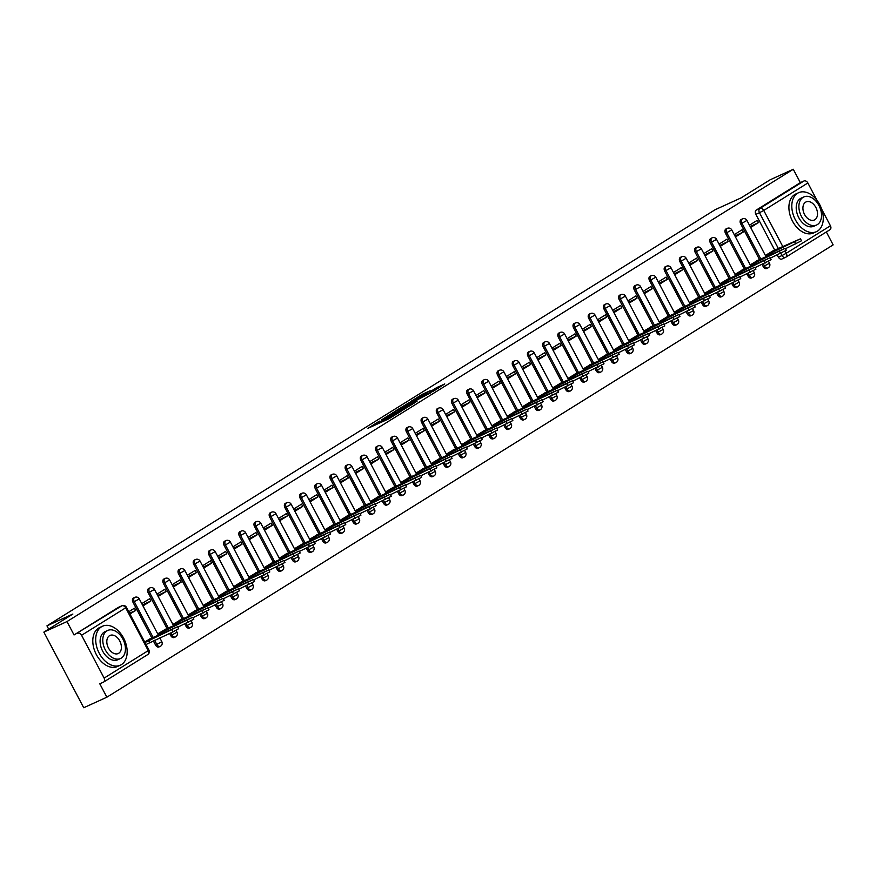 <?xml version="1.0" encoding="UTF-8"?>
<svg xmlns="http://www.w3.org/2000/svg" width="877" height="877" viewBox="0 0 877 877"><rect width="100%" height="100%" fill="white"/><g stroke="black" fill="none" stroke-linecap="round" stroke-linejoin="round"><path stroke-width="1.32" d="M379.412 421.124L367.967 428.305L388.511 418.954L401.008 411.324L378.82 422.243L377.11 422.846L379.412 421.124M762.091 264.448L763.242 266.619A3.431 2.28 65.5 0 0 766.608 268.526A3.431 2.28 65.5 0 0 766.783 268.439M746.897 273.909L748.048 276.08A3.431 2.28 65.5 0 0 751.414 277.987A3.431 2.28 65.5 0 0 751.589 277.899M731.714 283.37L732.854 285.54A3.431 2.28 65.5 0 0 736.231 287.448A3.431 2.28 65.5 0 0 736.406 287.36M716.52 292.83L717.671 295.001A3.431 2.28 65.5 0 0 721.037 296.908A3.431 2.28 65.5 0 0 721.212 296.821M701.326 302.291L702.477 304.472A3.431 2.28 65.5 0 0 705.842 306.369A3.431 2.28 65.5 0 0 706.018 306.281M686.132 311.752L687.283 313.933A3.431 2.28 65.5 0 0 690.648 315.83A3.431 2.28 65.5 0 0 690.824 315.742M670.938 321.212L672.089 323.394A3.431 2.28 65.5 0 0 675.454 325.29A3.431 2.28 65.5 0 0 675.63 325.203M655.755 330.673L656.895 332.854A3.431 2.28 65.5 0 0 660.271 334.762A3.431 2.28 65.5 0 0 660.447 334.663M640.561 340.133L641.712 342.315A3.431 2.28 65.5 0 0 645.077 344.222A3.431 2.28 65.5 0 0 645.253 344.124M625.367 349.594L626.518 351.776A3.431 2.28 65.5 0 0 629.883 353.683A3.431 2.28 65.5 0 0 630.059 353.584M610.173 359.055L611.324 361.236A3.431 2.28 65.5 0 0 614.689 363.144A3.431 2.28 65.5 0 0 614.865 363.045M594.979 368.515L596.13 370.697A3.431 2.28 65.5 0 0 599.495 372.604A3.431 2.28 65.5 0 0 599.671 372.506M579.796 377.976L580.936 380.158A3.431 2.28 65.5 0 0 584.312 382.065A3.431 2.28 65.5 0 0 584.488 381.966M564.602 387.437L565.753 389.618A3.431 2.28 65.5 0 0 569.118 391.526A3.431 2.28 65.5 0 0 569.294 391.427M549.408 396.897L550.559 399.079A3.431 2.28 65.5 0 0 553.924 400.986A3.431 2.28 65.5 0 0 554.1 400.888M534.214 406.358L535.365 408.539A3.431 2.28 65.5 0 0 538.73 410.447A3.431 2.28 65.5 0 0 538.906 410.348M519.02 415.819L520.171 418A3.431 2.28 65.5 0 0 523.536 419.908A3.431 2.28 65.5 0 0 523.712 419.809M503.826 425.279L504.977 427.461A3.431 2.28 65.5 0 0 508.353 429.368A3.431 2.28 65.5 0 0 508.517 429.281M488.642 434.74L489.783 436.921A3.431 2.28 65.5 0 0 493.159 438.829A3.431 2.28 65.5 0 0 493.334 438.741M473.448 444.211L474.6 446.382A3.431 2.28 65.5 0 0 477.965 448.29A3.431 2.28 65.5 0 0 478.14 448.202M458.254 453.672L459.405 455.843A3.431 2.28 65.5 0 0 462.771 457.75A3.431 2.28 65.5 0 0 462.946 457.662M443.06 463.133L444.211 465.303A3.431 2.28 65.5 0 0 447.577 467.211A3.431 2.28 65.5 0 0 447.752 467.123M427.866 472.593L429.017 474.764A3.431 2.28 65.5 0 0 432.383 476.671A3.431 2.28 65.5 0 0 432.558 476.584M412.683 482.054L413.823 484.236A3.431 2.28 65.5 0 0 417.2 486.132A3.431 2.28 65.5 0 0 417.375 486.044M397.489 491.515L398.64 493.696A3.431 2.28 65.5 0 0 402.006 495.593A3.431 2.28 65.5 0 0 402.181 495.505M382.295 500.975L383.446 503.157A3.431 2.28 65.5 0 0 386.812 505.053A3.431 2.28 65.5 0 0 386.987 504.966M367.101 510.436L368.252 512.617A3.431 2.28 65.5 0 0 371.618 514.525A3.431 2.28 65.5 0 0 371.793 514.426M351.907 519.897L353.058 522.078A3.431 2.28 65.5 0 0 356.424 523.986A3.431 2.28 65.5 0 0 356.599 523.887M336.724 529.357L337.864 531.539A3.431 2.28 65.5 0 0 341.241 533.446A3.431 2.28 65.5 0 0 341.416 533.348M321.53 538.818L322.681 540.999A3.431 2.28 65.5 0 0 326.047 542.907A3.431 2.28 65.5 0 0 326.222 542.808M306.336 548.278L307.487 550.46A3.431 2.28 65.5 0 0 310.853 552.367A3.431 2.28 65.5 0 0 311.028 552.269M291.142 557.739L292.293 559.921A3.431 2.28 65.5 0 0 295.659 561.828A3.431 2.28 65.5 0 0 295.834 561.729M275.948 567.2L277.099 569.381A3.431 2.28 65.5 0 0 280.465 571.289A3.431 2.28 65.5 0 0 280.64 571.19M260.765 576.66L261.905 578.842A3.431 2.28 65.5 0 0 265.282 580.749A3.431 2.28 65.5 0 0 265.457 580.651M245.571 586.121L246.722 588.303A3.431 2.28 65.5 0 0 250.088 590.21A3.431 2.28 65.5 0 0 250.263 590.111M230.377 595.582L231.528 597.763A3.431 2.28 65.5 0 0 234.893 599.671A3.431 2.28 65.5 0 0 235.069 599.572M215.183 605.042L216.334 607.224A3.431 2.28 65.5 0 0 219.699 609.131A3.431 2.28 65.5 0 0 219.875 609.044M199.989 614.503L201.14 616.684A3.431 2.28 65.5 0 0 204.505 618.592A3.431 2.28 65.5 0 0 204.681 618.504M184.795 623.975L185.946 626.145A3.431 2.28 65.5 0 0 189.322 628.053A3.431 2.28 65.5 0 0 189.487 627.965M169.612 633.435L170.763 635.606A3.431 2.28 65.5 0 0 174.128 637.513A3.431 2.28 65.5 0 0 174.304 637.426M153.332 640.846L155.569 645.066A3.431 2.28 65.5 0 0 158.934 646.974A3.431 2.28 65.5 0 0 159.11 646.886M430.168 390.725L422.122 394.387L410.502 401.677L433.666 391.021L444.76 383.918L435.705 388.204L430.53 391.471L435.935 389.213L429.401 392.896L414.459 399.561L430.168 390.725M104.133 678.096L148.246 650.624L125.685 607.816L81.572 635.288L104.133 678.096A3.431 2.543 -121.9 0 1 103.618 682.065A3.431 2.543 -121.9 0 1 103.409 682.174L99.803 683.819L106.862 697.204L83.721 707.739L43.85 632.12L72.868 614.043L46.941 625.849L715.193 209.68L741.12 197.873L770.138 179.796L793.279 169.261L66.981 621.574L74.041 634.959L121.76 605.854A3.431 2.28 -114.5 0 1 121.936 605.755L118.329 607.399A3.431 2.28 -114.5 0 1 118.516 607.322M43.85 632.12L66.981 621.574M394.497 411.784L381.298 420.006L401.841 410.644L415.566 402.247L394.497 411.784L394.968 412.694M395.976 410.666L409.362 402.532L430.432 392.984L412.727 402.28L409.186 404.538L417.046 401.238L396.053 410.798M785.222 257.498L781.977 258.978A3.431 2.28 -114.5 0 1 781.802 259.066A3.431 2.28 -114.5 0 1 778.436 257.158L777.285 254.977M774.698 250.077L755.864 214.361L759.471 212.716A3.431 2.28 -114.5 0 1 759.822 208.474L803.935 181.002A3.431 2.543 58.1 0 1 807.86 182.975L817.057 200.405M106.862 697.204L833.15 244.88L826.342 231.966M821.694 209.208L830.431 225.773A3.431 2.543 58.1 0 1 829.916 229.741A3.431 2.543 58.1 0 1 829.697 229.862M793.279 169.261L800.339 182.646L803.935 181.002M81.572 635.288A3.431 2.543 -121.9 0 0 77.647 633.326M150.471 638.609L144.694 641.997M129.939 614.01L135.639 610.469L129.533 613.242M135.639 610.469L134.444 608.199L128.744 611.74M165.665 629.149L157.717 633.885M142.962 605.908L150.833 601.008L142.458 604.955M150.833 601.008L149.638 598.739L141.767 603.639M180.859 619.688L172.912 624.424M158.156 596.448L166.027 591.547L157.652 595.494M166.027 591.547L164.821 589.278L156.961 594.178M196.053 610.228L188.095 614.963M173.35 586.987L181.21 582.087L172.846 586.033M181.21 582.087L180.015 579.818L172.155 584.718M211.247 600.756L203.289 605.503M188.544 577.526L196.404 572.626L188.04 576.573M196.404 572.626L195.209 570.357L187.338 575.257M226.43 591.295L218.483 596.042M203.727 568.066L211.598 563.166L203.234 567.112M211.598 563.166L210.403 560.896L202.532 565.797M241.624 581.835L233.677 586.581M218.921 558.594L226.792 553.694L218.417 557.651M226.792 553.694L225.597 551.436L217.726 556.325M256.818 572.374L248.871 577.121M234.115 549.134L241.986 544.233L233.611 548.191M241.986 544.233L240.791 541.964L232.92 546.864M272.013 562.913L264.065 567.66M249.309 539.673L257.169 534.773L248.805 538.73M257.169 534.773L255.974 532.503L248.114 537.404M287.207 553.453L279.248 558.2M264.503 530.212L272.363 525.312L263.999 529.259M272.363 525.312L271.168 523.043L263.297 527.943M302.39 543.992L294.442 548.739M279.686 520.752L287.557 515.851L279.193 519.798M287.557 515.851L286.362 513.582L278.491 518.482M317.584 534.532L309.636 539.278M294.88 511.291L302.751 506.391L294.376 510.337M302.751 506.391L301.556 504.122L293.685 509.022M332.778 525.071L324.83 529.818M310.074 501.83L317.945 496.93L309.57 500.877M317.945 496.93L316.75 494.661L308.879 499.561M347.972 515.61L340.024 520.357M325.268 492.37L333.139 487.469L324.764 491.416M333.139 487.469L331.934 485.2L324.073 490.1M363.166 506.15L355.207 510.896M340.462 482.909L348.322 478.009L339.958 481.955M348.322 478.009L347.128 475.74L339.256 480.64M378.349 496.689L370.401 501.425M355.645 473.448L363.517 468.548L355.152 472.495M363.517 468.548L362.322 466.279L354.451 471.179M393.543 487.228L385.595 491.964M370.839 463.988L378.711 459.088L370.335 463.034M378.711 459.088L377.516 456.818L369.645 461.719M408.737 477.768L400.789 482.503M386.033 454.527L393.905 449.627L385.529 453.573M393.905 449.627L392.71 447.358L384.839 452.258M423.931 468.307L415.983 473.043M401.227 445.067L409.099 440.166L400.723 444.113M409.099 440.166L407.893 437.897L400.033 442.797M439.125 458.846L431.166 463.582M416.422 435.606L424.282 430.706L415.917 434.652M424.282 430.706L423.087 428.436L415.227 433.337M454.319 449.386L446.36 454.122M431.605 426.145L439.476 421.245L431.111 425.192M439.476 421.245L438.281 418.976L430.41 423.876M469.502 439.925L461.554 444.661M446.799 416.685L454.67 411.784L446.294 415.731M454.67 411.784L453.475 409.515L445.604 414.415M484.696 430.464L476.748 435.2M461.993 407.224L469.864 402.324L461.488 406.27M469.864 402.324L468.669 400.055L460.798 404.955M499.89 420.993L491.942 425.74M477.187 397.763L485.058 392.863L476.682 396.81M485.058 392.863L483.852 390.594L475.992 395.494M515.084 411.532L507.125 416.279M492.381 388.303L500.241 383.402L491.876 387.349M500.241 383.402L499.046 381.133L491.186 386.033M530.278 402.072L522.319 406.818M507.564 378.831L515.435 373.931L507.07 377.888M515.435 373.931L514.24 371.673L506.369 376.562M545.461 392.611L537.513 397.358M522.758 369.37L530.629 364.47L522.264 368.428M530.629 364.47L529.434 362.201L521.563 367.101M560.655 383.15L552.707 387.897M537.952 359.91L545.823 355.01L537.448 358.967M545.823 355.01L544.628 352.74L536.757 357.641M575.849 373.69L567.901 378.436M553.146 350.449L561.017 345.549L552.642 349.495M561.017 345.549L559.822 343.28L551.951 348.18M591.043 364.229L583.095 368.976M568.34 340.989L576.2 336.088L567.836 340.035M576.2 336.088L575.005 333.819L567.145 338.719M606.237 354.768L598.278 359.515M583.534 331.528L591.394 326.628L583.03 330.574M591.394 326.628L590.199 324.358L582.328 329.259M621.42 345.308L613.472 350.055M598.717 322.067L606.588 317.167L598.224 321.114M606.588 317.167L605.393 314.898L597.522 319.798M636.614 335.847L628.666 340.594M613.911 312.607L621.782 307.706L613.407 311.653M621.782 307.706L620.587 305.437L612.716 310.337M651.808 326.387L643.861 331.133M629.105 303.146L636.976 298.246L628.601 302.192M636.976 298.246L635.781 295.977L627.91 300.877M667.002 316.926L659.055 321.662M644.299 293.685L652.159 288.785L643.795 292.732M652.159 288.785L650.964 286.516L643.104 291.416M682.196 307.465L674.238 312.201M659.493 284.225L667.353 279.325L658.989 283.271M667.353 279.325L666.158 277.055L658.287 281.955M697.379 298.005L689.432 302.74M674.676 274.764L682.547 269.864L674.183 273.81M682.547 269.864L681.352 267.595L673.481 272.495M712.573 288.544L704.626 293.28M689.87 265.303L697.741 260.403L689.366 264.35M697.741 260.403L696.546 258.134L688.675 263.034M727.767 279.083L719.82 283.819M705.064 255.843L712.935 250.943L704.56 254.889M712.935 250.943L711.74 248.673L703.869 253.574M742.962 269.623L735.014 274.358M720.258 246.382L728.129 241.482L719.754 245.428M728.129 241.482L726.923 239.213L719.063 244.113M758.156 260.162L750.197 264.898M735.452 236.922L743.312 232.021L734.948 235.968M743.312 232.021L742.117 229.752L734.257 234.652M759.504 259.537L740.67 223.821L741.953 223.24A3.431 2.28 -114.5 0 1 742.479 218.899L741.197 219.491A3.431 2.28 65.5 0 0 740.67 223.821M744.321 268.998L725.487 233.282L726.759 232.701A3.431 2.28 -114.5 0 1 727.285 228.36L726.013 228.952A3.431 2.28 65.5 0 0 725.487 233.282M729.127 278.458L710.293 242.743L711.565 242.162A3.431 2.28 -114.5 0 1 712.102 237.831L710.819 238.412A3.431 2.28 65.5 0 0 710.293 242.743M713.933 287.919L695.099 252.203L696.382 251.622A3.431 2.28 -114.5 0 1 696.908 247.292L695.625 247.873A3.431 2.28 65.5 0 0 695.099 252.203M698.739 297.38L679.905 261.664L681.188 261.083A3.431 2.28 -114.5 0 1 681.714 256.753L680.431 257.334A3.431 2.28 65.5 0 0 679.905 261.664M683.545 306.851L664.711 271.125L665.994 270.544A3.431 2.28 -114.5 0 1 666.52 266.213L665.237 266.794A3.431 2.28 65.5 0 0 664.711 271.125M668.362 316.312L649.528 280.585L650.8 280.004A3.431 2.28 -114.5 0 1 651.326 275.674L650.054 276.255A3.431 2.28 65.5 0 0 649.528 280.585M653.168 325.773L634.334 290.046L635.606 289.465A3.431 2.28 -114.5 0 1 636.132 285.135L634.86 285.716A3.431 2.28 65.5 0 0 634.334 290.046M637.974 335.233L619.14 299.506L620.423 298.925A3.431 2.28 -114.5 0 1 620.949 294.595L619.666 295.176A3.431 2.28 65.5 0 0 619.14 299.506M622.78 344.694L603.946 308.967L605.229 308.386A3.431 2.28 -114.5 0 1 605.755 304.056L604.472 304.637A3.431 2.28 65.5 0 0 603.946 308.967M607.586 354.155L588.752 318.428L590.035 317.847A3.431 2.28 -114.5 0 1 590.561 313.517L589.278 314.098A3.431 2.28 65.5 0 0 588.752 318.428M592.403 363.615L573.558 327.888L574.841 327.307A3.431 2.28 -114.5 0 1 575.367 322.977L574.095 323.558A3.431 2.28 65.5 0 0 573.558 327.888M577.209 373.076L558.375 337.349L559.647 336.768A3.431 2.28 -114.5 0 1 560.173 332.438L558.901 333.019A3.431 2.28 65.5 0 0 558.375 337.349M562.014 382.536L543.181 346.81L544.464 346.229A3.431 2.28 -114.5 0 1 544.99 341.898L543.707 342.479A3.431 2.28 65.5 0 0 543.181 346.81M546.82 391.997L527.987 356.27L529.269 355.689A3.431 2.28 -114.5 0 1 529.796 351.359L528.513 351.94A3.431 2.28 65.5 0 0 527.987 356.27M531.626 401.458L512.793 365.731L514.075 365.15A3.431 2.28 -114.5 0 1 514.602 360.82L513.319 361.401A3.431 2.28 65.5 0 0 512.793 365.731M516.432 410.918L497.599 375.203L498.881 374.611A3.431 2.28 -114.5 0 1 499.408 370.28L498.136 370.861A3.431 2.28 65.5 0 0 497.599 375.203M501.249 420.379L482.416 384.663L483.687 384.071A3.431 2.28 -114.5 0 1 484.214 379.741L482.942 380.322A3.431 2.28 65.5 0 0 482.416 384.663M486.055 429.84L467.222 394.124L468.493 393.543A3.431 2.28 -114.5 0 1 469.031 389.202L467.748 389.794A3.431 2.28 65.5 0 0 467.222 394.124M470.861 439.3L452.028 403.584L453.31 403.003A3.431 2.28 -114.5 0 1 453.837 398.662L452.554 399.254A3.431 2.28 65.5 0 0 452.028 403.584M455.667 448.761L436.834 413.045L438.116 412.464A3.431 2.28 -114.5 0 1 438.643 408.123L437.36 408.715A3.431 2.28 65.5 0 0 436.834 413.045M440.473 458.222L421.64 422.506L422.922 421.925A3.431 2.28 -114.5 0 1 423.448 417.595L422.166 418.176A3.431 2.28 65.5 0 0 421.64 422.506M425.29 467.682L406.457 431.966L407.728 431.385A3.431 2.28 -114.5 0 1 408.254 427.055L406.983 427.636A3.431 2.28 65.5 0 0 406.457 431.966M410.096 477.143L391.263 441.427L392.534 440.846A3.431 2.28 -114.5 0 1 393.071 436.516L391.789 437.097A3.431 2.28 65.5 0 0 391.263 441.427M394.902 486.614L376.069 450.888L377.351 450.307A3.431 2.28 -114.5 0 1 377.877 445.976L376.595 446.557A3.431 2.28 65.5 0 0 376.069 450.888M379.708 496.075L360.875 460.348L362.157 459.767A3.431 2.28 -114.5 0 1 362.683 455.437L361.401 456.018A3.431 2.28 65.5 0 0 360.875 460.348M364.514 505.536L345.681 469.809L346.963 469.228A3.431 2.28 -114.5 0 1 347.489 464.898L346.207 465.479A3.431 2.28 65.5 0 0 345.681 469.809M349.331 514.996L330.497 479.27L331.769 478.689A3.431 2.28 -114.5 0 1 332.295 474.358L331.024 474.939A3.431 2.28 65.5 0 0 330.497 479.27M334.137 524.457L315.303 488.73L316.575 488.149A3.431 2.28 -114.5 0 1 317.101 483.819L315.83 484.4A3.431 2.28 65.5 0 0 315.303 488.73M318.943 533.918L300.109 498.191L301.392 497.61A3.431 2.28 -114.5 0 1 301.918 493.28L300.636 493.861A3.431 2.28 65.5 0 0 300.109 498.191M303.749 543.378L284.915 507.651L286.198 507.07A3.431 2.28 -114.5 0 1 286.724 502.74L285.442 503.321A3.431 2.28 65.5 0 0 284.915 507.651M288.555 552.839L269.721 517.112L271.004 516.531A3.431 2.28 -114.5 0 1 271.53 512.201L270.248 512.782A3.431 2.28 65.5 0 0 269.721 517.112M273.372 562.3L254.527 526.573L255.81 525.992A3.431 2.28 -114.5 0 1 256.336 521.662L255.064 522.243A3.431 2.28 65.5 0 0 254.527 526.573M258.178 571.76L239.344 536.033L240.616 535.452A3.431 2.28 -114.5 0 1 241.142 531.122L239.87 531.703A3.431 2.28 65.5 0 0 239.344 536.033M242.984 581.221L224.15 545.494L225.433 544.913A3.431 2.28 -114.5 0 1 225.959 540.583L224.676 541.164A3.431 2.28 65.5 0 0 224.15 545.494M227.79 590.681L208.956 554.966L210.239 554.374A3.431 2.28 -114.5 0 1 210.765 550.043L209.482 550.624A3.431 2.28 65.5 0 0 208.956 554.966M212.596 600.142L193.762 564.426L195.045 563.834A3.431 2.28 -114.5 0 1 195.571 559.504L194.288 560.085A3.431 2.28 65.5 0 0 193.762 564.426M197.402 609.603L178.568 573.887L179.851 573.306A3.431 2.28 -114.5 0 1 180.377 568.965L179.105 569.557A3.431 2.28 65.5 0 0 178.568 573.887M182.219 619.063L163.385 583.348L164.657 582.766A3.431 2.28 -114.5 0 1 165.183 578.425L163.911 579.017A3.431 2.28 65.5 0 0 163.385 583.348M167.025 628.524L148.191 592.808L149.463 592.227A3.431 2.28 -114.5 0 1 150 587.886L148.717 588.478A3.431 2.28 65.5 0 0 148.191 592.808M151.831 637.985L132.997 602.269L134.28 601.688A3.431 2.28 -114.5 0 1 134.806 597.358L133.523 597.939A3.431 2.28 65.5 0 0 132.997 602.269M46.941 625.849L48.663 629.116M750.635 227.461L758.506 222.561L757.311 220.291L749.44 225.192M773.35 250.701L765.391 255.437M758.506 222.561L750.142 226.507M800.339 182.646L756.215 210.118A3.431 2.28 65.5 0 0 755.864 214.361M74.041 634.959L118.154 607.487A3.431 2.28 -114.5 0 1 118.329 607.399M383.764 418.548L405.887 407.893L383.764 418.548M406.183 405.108L399.649 408.792L407.937 405.01L411.477 402.74L406.183 405.108M144.979 642.545L177.593 626.726L149.222 639.18M177.593 626.726L178.634 628.699L172.901 631.933L146.02 644.507M149.649 642.523L148.619 640.55M157.86 634.148L192.787 617.265L164.416 629.719M192.787 617.265L193.817 619.239L177.812 627.154M164.569 632.536L163.813 631.089M173.043 624.687L207.981 607.805L179.61 620.258M207.981 607.805L209.011 609.778L193.006 617.693M179.763 623.076L178.996 621.629M121.399 664.613A21.421 14.273 65.5 0 0 124.03 638.949A21.421 14.273 65.5 0 0 102.554 626.211A21.421 14.273 65.5 0 0 101.469 626.792A21.421 14.273 65.5 0 0 98.838 652.455A21.421 14.273 65.5 0 0 120.313 665.194A21.421 14.273 65.5 0 0 121.399 664.613M102.554 626.211L99.649 627.537A21.421 14.273 65.5 0 0 98.564 628.118A21.421 14.273 65.5 0 0 95.933 653.782A21.421 14.273 65.5 0 0 117.408 666.52L120.313 665.194M120.5 658.517L117.825 659.734A15.424 10.272 -114.5 0 1 102.368 650.57A15.424 10.272 -114.5 0 1 104.253 632.087A15.424 10.272 -114.5 0 1 105.043 631.67L107.718 630.453A15.424 10.272 65.5 0 0 106.928 630.87A15.424 10.272 65.5 0 0 105.043 649.353A15.424 10.272 65.5 0 0 120.5 658.517A15.424 10.272 65.5 0 0 121.289 658.101A15.424 10.272 65.5 0 0 123.175 639.618A15.424 10.272 65.5 0 0 107.718 630.453M109.482 635.715A9.943 6.621 65.5 0 0 108.266 647.621A9.943 6.621 65.5 0 0 118.231 653.529A9.943 6.621 65.5 0 0 118.735 653.255A9.943 6.621 65.5 0 0 119.952 641.35A9.943 6.621 65.5 0 0 109.987 635.441A9.943 6.621 65.5 0 0 109.482 635.715M817.507 231.09A21.421 14.273 65.5 0 0 820.127 205.426A21.421 14.273 65.5 0 0 798.662 192.688A21.421 14.273 65.5 0 0 797.566 193.28A21.421 14.273 65.5 0 0 794.946 218.943A21.421 14.273 65.5 0 0 816.41 231.671A21.421 14.273 65.5 0 0 817.507 231.09M798.662 192.688L795.757 194.014A21.421 14.273 65.5 0 0 794.661 194.606A21.421 14.273 65.5 0 0 792.041 220.259A21.421 14.273 65.5 0 0 813.505 232.997L816.41 231.671M816.597 225.005L813.933 226.222A15.424 10.272 -114.5 0 1 798.465 217.047A15.424 10.272 -114.5 0 1 800.361 198.575A15.424 10.272 -114.5 0 1 801.139 198.147L803.814 196.93A15.424 10.272 65.5 0 0 803.036 197.358A15.424 10.272 65.5 0 0 801.139 215.83A15.424 10.272 65.5 0 0 816.597 225.005A15.424 10.272 65.5 0 0 817.386 224.578A15.424 10.272 65.5 0 0 819.271 206.106A15.424 10.272 65.5 0 0 803.814 196.93M805.579 202.192A9.943 6.621 65.5 0 0 804.362 214.098A9.943 6.621 65.5 0 0 814.327 220.006A9.943 6.621 65.5 0 0 814.832 219.743A9.943 6.621 65.5 0 0 816.048 207.827A9.943 6.621 65.5 0 0 806.095 201.918A9.943 6.621 65.5 0 0 805.579 202.192M188.237 615.226L223.175 598.344L194.804 610.798M223.175 598.344L224.205 600.317L208.2 608.232M194.957 613.615L194.19 612.168M203.431 605.766L238.358 588.884L209.987 601.337M238.358 588.884L239.399 590.857L223.394 598.772M210.151 604.154L209.384 602.707M218.625 596.305L253.552 579.423L225.181 591.865M253.552 579.423L254.593 581.385L238.588 589.311M225.334 594.694L224.578 593.247M233.819 586.845L268.746 569.962L240.375 582.405M268.746 569.962L269.787 571.925L253.771 579.84M240.528 585.233L239.772 583.786M249.002 577.384L283.94 560.502L255.569 572.944M283.94 560.502L284.97 562.464L268.965 570.379M255.722 575.772L254.955 574.325M264.196 567.923L299.134 551.041L270.763 563.483M299.134 551.041L300.164 553.003L284.159 560.918M270.916 566.312L270.149 564.865M279.39 558.463L314.317 541.58L285.946 554.023M314.317 541.58L315.358 543.543L299.353 551.458M286.11 556.851L285.343 555.404M294.584 549.002L329.511 532.12L301.14 544.562M329.511 532.12L330.552 534.082L314.547 541.997M301.293 547.391L300.537 545.943M309.778 539.541L344.705 522.659L316.334 535.102M344.705 522.659L345.746 524.621L329.73 532.536M316.487 537.93L315.731 536.483M324.972 530.081L359.899 513.198L331.528 525.641M359.899 513.198L360.929 515.161L344.924 523.076M331.681 528.458L330.914 527.022M340.155 520.62L375.093 503.738L346.722 516.18M375.093 503.738L376.123 505.7L360.118 513.615M346.875 518.998L346.108 517.562M355.349 511.159L390.276 494.277L361.905 506.72M390.276 494.277L391.317 496.239L375.312 504.154M362.069 509.537L361.302 508.101M370.543 501.699L405.47 484.817L377.099 497.259M405.47 484.817L406.511 486.779L390.506 494.694M377.253 500.076L376.496 498.629M385.737 492.238L420.664 475.356L392.293 487.798M420.664 475.356L421.705 477.318L405.689 485.233M392.447 490.616L391.69 489.169M400.932 482.778L435.858 465.884L407.487 478.338M435.858 465.884L436.889 467.858L420.883 475.772M407.641 481.155L406.884 479.708M416.115 473.317L451.052 456.424L422.681 468.877M451.052 456.424L452.083 458.397L436.077 466.312M422.835 471.694L422.067 470.247M431.309 463.856L466.235 446.963L437.864 459.416M466.235 446.963L467.277 448.936L451.271 456.851M438.029 462.234L437.261 460.787M446.503 454.385L481.429 437.502L453.058 449.956M481.429 437.502L482.471 439.476L466.465 447.391M453.212 452.773L452.455 451.326M461.697 444.924L496.623 428.042L468.252 440.495M496.623 428.042L497.665 430.015L481.659 437.93M468.406 443.313L467.649 441.865M476.891 435.463L511.817 418.581L483.446 431.035M511.817 418.581L512.848 420.554L496.842 428.469M483.6 433.852L482.843 432.405M492.074 426.003L527.011 409.12L498.64 421.574M527.011 409.12L528.042 411.094L512.036 419.009M498.794 424.391L498.026 422.944M507.268 416.542L542.205 399.66L513.823 412.102M542.205 399.66L543.236 401.622L527.23 409.548M513.988 414.931L513.22 413.484M522.462 407.081L557.388 390.199L529.017 402.642M557.388 390.199L558.43 392.162L542.424 400.076M529.182 405.47L528.414 404.023M537.656 397.621L572.582 380.739L544.211 393.181M572.582 380.739L573.624 382.701L557.619 390.616M544.365 396.009L543.608 394.562M552.85 388.16L587.776 371.278L559.405 383.72M587.776 371.278L588.818 373.24L572.802 381.155M559.559 386.549L558.802 385.102M568.033 378.7L602.97 361.817L574.599 374.26M602.97 361.817L604.001 363.78L587.996 371.695M574.753 377.088L573.986 375.641M583.227 369.239L618.164 352.357L589.793 364.799M618.164 352.357L619.195 354.319L603.19 362.234M589.947 367.627L589.18 366.18M598.421 359.778L633.347 342.896L604.977 355.338M633.347 342.896L634.389 344.858L618.384 352.773M605.141 358.167L604.374 356.72M613.615 350.318L648.542 333.435L620.171 345.878M648.542 333.435L649.583 335.398L633.578 343.313M620.324 348.695L619.568 347.259M628.809 340.857L663.736 323.975L635.365 336.417M663.736 323.975L664.777 325.937L648.761 333.852M635.518 339.235L634.762 337.798M644.003 331.396L678.93 314.514L650.559 326.957M678.93 314.514L679.96 316.476L663.955 324.391M650.712 329.774L649.945 328.338M659.186 321.936L694.124 305.053L665.753 317.496M694.124 305.053L695.154 307.016L679.149 314.931M665.906 320.313L665.139 318.866M674.38 312.475L709.307 295.593L680.936 308.035M709.307 295.593L710.348 297.555L694.343 305.47M681.1 310.853L680.333 309.406M689.574 303.014L724.501 286.121L696.13 298.575M724.501 286.121L725.542 288.094L709.537 296.009M696.283 301.392L695.527 299.945M704.768 293.554L739.695 276.661L711.324 289.114M739.695 276.661L740.736 278.634L724.72 286.549M711.477 291.931L710.721 290.484M719.962 284.093L754.889 267.2L726.518 279.653M754.889 267.2L755.919 269.173L739.914 277.088M726.671 282.471L725.915 281.024M735.145 274.622L770.083 257.739L741.712 270.193M770.083 257.739L771.113 259.713L755.108 267.628M741.865 273.01L741.098 271.563M750.339 265.161L785.266 248.279L756.895 260.732M785.266 248.279L786.307 250.252L770.302 258.167M757.059 263.549L756.292 262.102M765.533 255.7L800.46 238.818L772.089 251.271M800.46 238.818L801.501 240.791L785.496 248.706M772.242 254.089L771.486 252.642M768.066 267.858A3.431 2.28 -114.5 0 1 767.89 267.945A3.431 2.28 -114.5 0 1 764.525 266.038L763.374 263.856M763.242 266.619L769.502 263.232L768.515 261.357M752.872 277.318A3.431 2.28 -114.5 0 1 752.696 277.406A3.431 2.28 -114.5 0 1 749.331 275.499L748.18 273.317M748.048 276.08L754.308 272.692L753.321 270.818M737.678 286.779A3.431 2.28 -114.5 0 1 737.502 286.867A3.431 2.28 -114.5 0 1 734.137 284.959L732.986 282.789M732.854 285.54L739.114 282.153L738.127 280.278M722.484 296.24A3.431 2.28 -114.5 0 1 722.319 296.327A3.431 2.28 -114.5 0 1 718.943 294.42L717.792 292.249M717.671 295.001L723.92 291.613L722.944 289.739M707.301 305.7A3.431 2.28 -114.5 0 1 707.125 305.788A3.431 2.28 -114.5 0 1 703.749 303.88L702.609 301.71M702.477 304.472L708.737 301.074L707.75 299.21M692.106 315.161A3.431 2.28 -114.5 0 1 691.931 315.249A3.431 2.28 -114.5 0 1 688.566 313.341L687.415 311.171M687.283 313.933L693.543 310.535L692.556 308.671M676.912 324.622A3.431 2.28 -114.5 0 1 676.737 324.709A3.431 2.28 -114.5 0 1 673.372 322.813L672.221 320.631M672.089 323.394L678.349 319.995L677.362 318.132M661.718 334.082A3.431 2.28 -114.5 0 1 661.543 334.17A3.431 2.28 -114.5 0 1 658.178 332.273L657.026 330.092M656.895 332.854L663.155 329.456L662.168 327.592M646.524 343.543A3.431 2.28 -114.5 0 1 646.349 343.631A3.431 2.28 -114.5 0 1 642.984 341.734L641.832 339.552M641.712 342.315L647.96 338.917L646.985 337.053M631.341 353.003A3.431 2.28 -114.5 0 1 631.166 353.102A3.431 2.28 -114.5 0 1 627.789 351.195L626.649 349.013M626.518 351.776L632.777 348.377L631.791 346.514M616.147 362.464A3.431 2.28 -114.5 0 1 615.972 362.563A3.431 2.28 -114.5 0 1 612.606 360.655L611.455 358.474M611.324 361.236L617.583 357.838L616.597 355.974M600.953 371.925A3.431 2.28 -114.5 0 1 600.778 372.023A3.431 2.28 -114.5 0 1 597.412 370.116L596.261 367.934M596.13 370.697L602.389 367.299L601.403 365.435M585.759 381.385A3.431 2.28 -114.5 0 1 585.584 381.484A3.431 2.28 -114.5 0 1 582.218 379.577L581.067 377.395M580.936 380.158L587.195 376.759L586.209 374.896M570.565 390.846A3.431 2.28 -114.5 0 1 570.39 390.945A3.431 2.28 -114.5 0 1 567.024 389.037L565.873 386.856M565.753 389.618L572.001 386.22L571.026 384.356M555.382 400.307A3.431 2.28 -114.5 0 1 555.207 400.405A3.431 2.28 -114.5 0 1 551.83 398.498L550.69 396.316M550.559 399.079L556.818 395.691L555.832 393.817M540.188 409.767A3.431 2.28 -114.5 0 1 540.013 409.866A3.431 2.28 -114.5 0 1 536.647 407.958L535.496 405.777M535.365 408.539L541.624 405.152L540.638 403.277M524.994 419.228A3.431 2.28 -114.5 0 1 524.819 419.327A3.431 2.28 -114.5 0 1 521.453 417.419L520.302 415.238M520.171 418L526.43 414.613L525.444 412.738M509.8 428.689A3.431 2.28 -114.5 0 1 509.625 428.787A3.431 2.28 -114.5 0 1 506.259 426.88L505.108 424.698M504.977 427.461L511.236 424.073L510.25 422.199M494.606 438.149A3.431 2.28 -114.5 0 1 494.431 438.248A3.431 2.28 -114.5 0 1 491.065 436.34L489.914 434.159M489.783 436.921L496.042 433.534L495.056 431.659M479.423 447.621A3.431 2.28 -114.5 0 1 479.248 447.708A3.431 2.28 -114.5 0 1 475.871 445.801L474.731 443.619M474.6 446.382L480.859 442.995L479.872 441.12M464.229 457.081A3.431 2.28 -114.5 0 1 464.054 457.169A3.431 2.28 -114.5 0 1 460.688 455.262L459.537 453.08M459.405 455.843L465.665 452.455L464.678 450.581M449.035 466.542A3.431 2.28 -114.5 0 1 448.86 466.63A3.431 2.28 -114.5 0 1 445.494 464.722L444.343 462.552M444.211 465.303L450.471 461.916L449.484 460.041M433.841 476.003A3.431 2.28 -114.5 0 1 433.666 476.09A3.431 2.28 -114.5 0 1 430.3 474.183L429.149 472.012M429.017 474.764L435.277 471.377L434.29 469.502M418.647 485.463A3.431 2.28 -114.5 0 1 418.472 485.551A3.431 2.28 -114.5 0 1 415.106 483.644L413.955 481.473M413.823 484.236L420.083 480.837L419.096 478.974M403.453 494.924A3.431 2.28 -114.5 0 1 403.288 495.012A3.431 2.28 -114.5 0 1 399.912 493.104L398.761 490.934M398.64 493.696L404.889 490.298L403.913 488.434M388.27 504.385A3.431 2.28 -114.5 0 1 388.094 504.472A3.431 2.28 -114.5 0 1 384.718 502.576L383.578 500.394M383.446 503.157L389.706 499.758L388.719 497.895M373.076 513.845A3.431 2.28 -114.5 0 1 372.9 513.933A3.431 2.28 -114.5 0 1 369.535 512.036L368.384 509.855M368.252 512.617L374.512 509.219L373.525 507.355M357.882 523.306A3.431 2.28 -114.5 0 1 357.706 523.394A3.431 2.28 -114.5 0 1 354.341 521.497L353.19 519.316M353.058 522.078L359.318 518.68L358.331 516.816M342.688 532.767A3.431 2.28 -114.5 0 1 342.512 532.865A3.431 2.28 -114.5 0 1 339.147 530.958L337.996 528.776M337.864 531.539L344.124 528.14L343.137 526.277M327.494 542.227A3.431 2.28 -114.5 0 1 327.318 542.326A3.431 2.28 -114.5 0 1 323.953 540.418L322.802 538.237M322.681 540.999L328.93 537.601L327.954 535.737M312.311 551.688A3.431 2.28 -114.5 0 1 312.135 551.786A3.431 2.28 -114.5 0 1 308.759 549.879L307.619 547.697M307.487 550.46L313.747 547.062L312.76 545.198M297.117 561.148A3.431 2.28 -114.5 0 1 296.941 561.247A3.431 2.28 -114.5 0 1 293.576 559.34L292.425 557.158M292.293 559.921L298.553 556.522L297.566 554.659M281.923 570.609A3.431 2.28 -114.5 0 1 281.747 570.708A3.431 2.28 -114.5 0 1 278.382 568.8L277.231 566.619M277.099 569.381L283.359 565.983L282.372 564.119M266.729 580.07A3.431 2.28 -114.5 0 1 266.553 580.168A3.431 2.28 -114.5 0 1 263.188 578.261L262.037 576.079M261.905 578.842L268.165 575.444L267.178 573.58M251.535 589.53A3.431 2.28 -114.5 0 1 251.359 589.629A3.431 2.28 -114.5 0 1 247.994 587.722L246.843 585.54M246.722 588.303L252.971 584.915L251.995 583.041M236.351 598.991A3.431 2.28 -114.5 0 1 236.176 599.09A3.431 2.28 -114.5 0 1 232.8 597.182L231.66 595.001M231.528 597.763L237.788 594.376L236.801 592.501M221.157 608.452A3.431 2.28 -114.5 0 1 220.982 608.55A3.431 2.28 -114.5 0 1 217.617 606.643L216.466 604.461M216.334 607.224L222.594 603.836L221.607 601.962M205.963 617.912A3.431 2.28 -114.5 0 1 205.788 618.011A3.431 2.28 -114.5 0 1 202.423 616.103L201.271 613.922M201.14 616.684L207.4 613.297L206.413 611.422M190.769 627.373A3.431 2.28 -114.5 0 1 190.594 627.472A3.431 2.28 -114.5 0 1 187.229 625.564L186.077 623.383M185.946 626.145L192.206 622.758L191.219 620.883M175.575 636.845A3.431 2.28 -114.5 0 1 175.4 636.932A3.431 2.28 -114.5 0 1 172.035 635.025L170.883 632.843M170.763 635.606L177.011 632.218L176.025 630.344M160.392 646.305A3.431 2.28 -114.5 0 1 160.217 646.393A3.431 2.28 -114.5 0 1 156.84 644.485L154.615 640.254M155.569 645.066L161.828 641.679L159.822 637.886M778.436 257.158L782.043 255.525L780.892 253.343M778.458 248.717L759.471 212.716L763.746 210.447L782.865 246.711M785.167 251.074L786.307 253.245L830.431 225.773M807.86 182.975L763.746 210.447A3.431 2.543 -121.9 0 0 759.822 208.474L756.215 210.118M760.787 258.956L741.953 223.24L746.93 220.423A3.431 3.431 0 0 0 742.479 218.899M745.593 268.417L726.759 232.701L731.736 229.884A3.431 3.431 0 0 0 727.285 228.36M730.409 277.877L711.565 242.162L716.553 239.344A3.431 3.431 0 0 0 712.102 237.831M715.215 287.338L696.382 251.622L701.359 248.805A3.431 3.431 0 0 0 696.908 247.292M700.021 296.799L681.188 261.083L686.165 258.266A3.431 3.431 0 0 0 681.714 256.753M684.827 306.27L665.994 270.544L670.971 267.726A3.431 3.431 0 0 0 666.52 266.213M669.633 315.731L650.8 280.004L655.777 277.187A3.431 3.431 0 0 0 651.326 275.674M654.439 325.192L635.606 289.465L640.594 286.647A3.431 3.431 0 0 0 636.132 285.135M639.256 334.652L620.423 298.925L625.4 296.119A3.431 3.431 0 0 0 620.949 294.595M624.062 344.113L605.229 308.386L610.206 305.58A3.431 3.431 0 0 0 605.755 304.056M608.868 353.574L590.035 317.847L595.012 315.04A3.431 3.431 0 0 0 590.561 313.517M593.674 363.034L574.841 327.307L579.818 324.501A3.431 3.431 0 0 0 575.367 322.977M578.48 372.495L559.647 336.768L564.635 333.962A3.431 3.431 0 0 0 560.173 332.438M563.297 381.955L544.464 346.229L549.44 343.422A3.431 3.431 0 0 0 544.99 341.898M548.103 391.416L529.269 355.689L534.246 352.883A3.431 3.431 0 0 0 529.796 351.359M532.909 400.877L514.075 365.15L519.052 362.344A3.431 3.431 0 0 0 514.602 360.82M517.715 410.337L498.881 374.611L503.858 371.804A3.431 3.431 0 0 0 499.408 370.28M502.521 419.798L483.687 384.071L488.664 381.265A3.431 3.431 0 0 0 484.214 379.741M487.338 429.259L468.493 393.543L473.481 390.725A3.431 3.431 0 0 0 469.031 389.202M472.144 438.719L453.31 403.003L458.287 400.186A3.431 3.431 0 0 0 453.837 398.662M456.95 448.18L438.116 412.464L443.093 409.647A3.431 3.431 0 0 0 438.643 408.123M441.756 457.641L422.922 421.925L427.899 419.107A3.431 3.431 0 0 0 423.448 417.595M426.562 467.101L407.728 431.385L412.705 428.568A3.431 3.431 0 0 0 408.254 427.055M411.379 476.562L392.534 440.846L397.522 438.029A3.431 3.431 0 0 0 393.071 436.516M396.185 486.033L377.351 450.307L382.328 447.489A3.431 3.431 0 0 0 377.877 445.976M380.991 495.494L362.157 459.767L367.134 456.95A3.431 3.431 0 0 0 362.683 455.437M365.797 504.955L346.963 469.228L351.94 466.411A3.431 3.431 0 0 0 347.489 464.898M350.603 514.415L331.769 478.689L336.746 475.882A3.431 3.431 0 0 0 332.295 474.358M335.409 523.876L316.575 488.149L321.563 485.343A3.431 3.431 0 0 0 317.101 483.819M320.226 533.337L301.392 497.61L306.369 494.803A3.431 3.431 0 0 0 301.918 493.28M305.032 542.797L286.198 507.07L291.175 504.264A3.431 3.431 0 0 0 286.724 502.74M289.838 552.258L271.004 516.531L275.981 513.725A3.431 3.431 0 0 0 271.53 512.201M274.644 561.718L255.81 525.992L260.787 523.185A3.431 3.431 0 0 0 256.336 521.662M259.449 571.179L240.616 535.452L245.604 532.646A3.431 3.431 0 0 0 241.142 531.122M244.266 580.64L225.433 544.913L230.41 542.107A3.431 3.431 0 0 0 225.959 540.583M229.072 590.1L210.239 554.374L215.216 551.567A3.431 3.431 0 0 0 210.765 550.043M213.878 599.561L195.045 563.834L200.022 561.028A3.431 3.431 0 0 0 195.571 559.504M198.684 609.022L179.851 573.306L184.828 570.488A3.431 3.431 0 0 0 180.377 568.965M183.49 618.482L164.657 582.766L169.634 579.949A3.431 3.431 0 0 0 165.183 578.425M168.307 627.943L149.463 592.227L154.451 589.41A3.431 3.431 0 0 0 150 587.886M153.113 637.404L134.28 601.688L139.257 598.87A3.431 3.431 0 0 0 134.806 597.358M118.154 607.487L121.76 605.854A3.431 2.543 -121.9 0 1 125.685 607.816L126.387 607.279A3.431 3.431 0 0 0 121.936 605.755M785.584 257.334A3.431 2.28 -114.5 0 1 785.408 257.421A3.431 2.28 -114.5 0 1 782.043 255.525L786.307 253.245A3.431 2.543 58.1 0 1 785.803 257.213A3.431 2.543 58.1 0 1 785.584 257.334M103.618 682.065L147.742 654.582A3.431 3.431 0 0 0 148.958 650.076L148.246 650.624A3.431 2.543 58.1 0 1 147.742 654.582A3.431 2.543 58.1 0 1 147.522 654.702M379.292 423.152L378.82 422.243M381.002 422.374L380.53 421.464M387.93 419.217L387.239 417.89M389.881 418.263L389.432 417.408M391.493 417.288L391.142 416.63M392.808 413.681L392.392 412.903M407.673 404.429L407.257 403.65M409.833 403.442L409.362 402.532M436.318 389.366L435.705 388.204M438.336 388.105L437.798 387.086M422.539 395.165L422.122 394.387M424.665 394.124L424.227 393.28M149.507 642.611L148.465 640.648M172.901 631.933L171.87 629.96M159.998 634.619L159.384 633.457M164.416 632.613L163.659 631.188M188.095 622.473L187.064 620.499M175.192 625.158L174.578 623.996M179.61 623.152L178.853 621.716M203.289 613.012L202.247 611.039M190.386 615.698L189.772 614.536M194.793 613.681L194.047 612.256M218.483 603.54L217.441 601.578M205.58 606.237L204.966 605.075M209.987 604.22L209.241 602.795M233.677 594.08L232.635 592.118M220.774 596.777L220.16 595.615M225.181 594.759L224.424 593.334M248.86 584.619L247.829 582.657M235.957 587.316L235.354 586.143M240.375 585.299L239.618 583.874M264.054 575.159L263.023 573.196M251.151 577.855L250.537 576.682M255.569 575.838L254.812 574.413M279.248 565.698L278.206 563.736M266.345 568.384L265.731 567.222M270.752 566.378L270.006 564.952M294.442 556.237L293.4 554.275M281.539 558.923L280.925 557.761M285.946 556.917L285.2 555.492M309.636 546.777L308.594 544.814M296.733 549.462L296.119 548.3M301.14 547.456L300.394 546.031M324.819 537.316L323.788 535.354M311.927 540.002L311.313 538.84M316.334 537.996L315.577 536.571M340.013 527.855L338.982 525.893M327.11 530.541L326.496 529.379M331.528 528.535L330.772 527.11M355.207 518.395L354.176 516.432M342.304 521.081L341.69 519.918M346.722 519.074L345.966 517.649M370.401 508.934L369.36 506.972M357.498 511.62L356.884 510.458M361.905 509.614L361.16 508.189M385.595 499.473L384.554 497.511M372.692 502.159L372.078 500.997M377.099 500.153L376.354 498.728M400.789 490.013L399.748 488.04M387.886 492.699L387.272 491.537M392.293 490.692L391.537 489.267M415.972 480.552L414.942 478.579M403.069 483.238L402.455 482.076M407.487 481.232L406.731 479.807M431.166 471.092L430.136 469.118M418.263 473.777L417.649 472.615M422.681 471.771L421.925 470.346M446.36 461.631L445.319 459.658M433.457 464.317L432.843 463.155M437.864 462.311L437.119 460.885M461.554 452.17L460.513 450.197M448.651 454.856L448.037 453.694M453.058 452.85L452.313 451.425M476.748 442.71L475.707 440.736M463.845 445.395L463.231 444.233M468.252 443.389L467.496 441.953M491.931 433.249L490.901 431.276M479.028 435.935L478.414 434.773M483.446 433.918L482.69 432.493M507.125 423.777L506.095 421.815M494.222 426.474L493.608 425.312M498.64 424.457L497.884 423.032M522.319 414.317L521.278 412.354M509.416 417.013L508.803 415.851M513.823 414.996L513.078 413.571M537.513 404.856L536.472 402.894M524.61 407.553L523.997 406.38M529.017 405.536L528.272 404.111M552.707 395.395L551.666 393.433M539.804 398.092L539.191 396.919M544.211 396.075L543.455 394.65M567.89 385.935L566.86 383.973M554.988 388.621L554.385 387.459M559.405 386.614L558.649 385.189M583.084 376.474L582.054 374.512M570.182 379.16L569.568 377.998M574.599 377.154L573.843 375.729M598.278 367.014L597.237 365.051M585.376 369.699L584.762 368.537M589.783 367.693L589.037 366.268M613.472 357.553L612.431 355.591M600.57 360.239L599.956 359.077M604.977 358.233L604.231 356.807M628.666 348.092L627.625 346.13M615.764 350.778L615.15 349.616M620.171 348.772L619.425 347.347M643.85 338.632L642.819 336.669M630.958 341.317L630.344 340.155M635.365 339.311L634.608 337.886M659.044 329.171L658.013 327.209M646.141 331.857L645.527 330.695M650.559 329.851L649.802 328.426M674.238 319.71L673.196 317.748M661.335 322.396L660.721 321.234M665.753 320.39L664.996 318.965M689.432 310.25L688.39 308.276M676.529 312.936L675.915 311.773M680.936 310.929L680.19 309.504M704.626 300.789L703.584 298.816M691.723 303.475L691.109 302.313M696.13 301.469L695.384 300.044M719.809 291.328L718.778 289.355M706.917 294.014L706.303 292.852M711.324 292.008L710.567 290.583M735.003 281.868L733.972 279.895M722.1 284.554L721.486 283.392M726.518 282.547L725.761 281.122M750.197 272.407L749.166 270.434M737.294 275.093L736.68 273.931M741.712 273.087L740.955 271.662M765.391 262.947L764.349 260.973M752.488 265.632L751.874 264.47M756.895 263.626L756.149 262.19M780.585 253.486L779.543 251.513M767.682 256.172L767.068 255.01M772.089 254.155L771.343 252.729M795.779 244.014L794.737 242.052M766.608 268.526L767.89 267.945A3.431 3.431 0 0 0 769.502 263.232M751.414 277.987L752.696 277.406A3.431 3.431 0 0 0 754.308 272.692M736.231 287.448L737.502 286.867A3.431 3.431 0 0 0 739.114 282.153M721.037 296.908L722.319 296.327A3.431 3.431 0 0 0 723.92 291.613M705.842 306.369L707.125 305.788A3.431 3.431 0 0 0 708.737 301.074M690.648 315.83L691.931 315.249A3.431 3.431 0 0 0 693.543 310.535M675.454 325.29L676.737 324.709A3.431 3.431 0 0 0 678.349 319.995M660.271 334.762L661.543 334.17A3.431 3.431 0 0 0 663.155 329.456M645.077 344.222L646.349 343.631A3.431 3.431 0 0 0 647.96 338.917M629.883 353.683L631.166 353.102A3.431 3.431 0 0 0 632.777 348.377M614.689 363.144L615.972 362.563A3.431 3.431 0 0 0 617.583 357.838M599.495 372.604L600.778 372.023A3.431 3.431 0 0 0 602.389 367.299M584.312 382.065L585.584 381.484A3.431 3.431 0 0 0 587.195 376.759M569.118 391.526L570.39 390.945A3.431 3.431 0 0 0 572.001 386.22M553.924 400.986L555.207 400.405A3.431 3.431 0 0 0 556.818 395.691M538.73 410.447L540.013 409.866A3.431 3.431 0 0 0 541.624 405.152M523.536 419.908L524.819 419.327A3.431 3.431 0 0 0 526.43 414.613M508.353 429.368L509.625 428.787A3.431 3.431 0 0 0 511.236 424.073M493.159 438.829L494.431 438.248A3.431 3.431 0 0 0 496.042 433.534M477.965 448.29L479.248 447.708A3.431 3.431 0 0 0 480.859 442.995M462.771 457.75L464.054 457.169A3.431 3.431 0 0 0 465.665 452.455M447.577 467.211L448.86 466.63A3.431 3.431 0 0 0 450.471 461.916M432.383 476.671L433.666 476.09A3.431 3.431 0 0 0 435.277 471.377M417.2 486.132L418.472 485.551A3.431 3.431 0 0 0 420.083 480.837M402.006 495.593L403.288 495.012A3.431 3.431 0 0 0 404.889 490.298M386.812 505.053L388.094 504.472A3.431 3.431 0 0 0 389.706 499.758M371.618 514.525L372.9 513.933A3.431 3.431 0 0 0 374.512 509.219M356.424 523.986L357.706 523.394A3.431 3.431 0 0 0 359.318 518.68M341.241 533.446L342.512 532.865A3.431 3.431 0 0 0 344.124 528.14M326.047 542.907L327.318 542.326A3.431 3.431 0 0 0 328.93 537.601M310.853 552.367L312.135 551.786A3.431 3.431 0 0 0 313.747 547.062M295.659 561.828L296.941 561.247A3.431 3.431 0 0 0 298.553 556.522M280.465 571.289L281.747 570.708A3.431 3.431 0 0 0 283.359 565.983M265.282 580.749L266.553 580.168A3.431 3.431 0 0 0 268.165 575.444M250.088 590.21L251.359 589.629A3.431 3.431 0 0 0 252.971 584.915M234.893 599.671L236.176 599.09A3.431 3.431 0 0 0 237.788 594.376M219.699 609.131L220.982 608.55A3.431 3.431 0 0 0 222.594 603.836M204.505 618.592L205.788 618.011A3.431 3.431 0 0 0 207.4 613.297M189.322 628.053L190.594 627.472A3.431 3.431 0 0 0 192.206 622.758M174.128 637.513L175.4 636.932A3.431 3.431 0 0 0 177.011 632.218M158.934 646.974L160.217 646.393A3.431 3.431 0 0 0 161.828 641.679M139.257 598.87L158.474 635.321M154.451 589.41L173.657 625.849M169.634 579.949L188.851 616.388M184.828 570.488L204.045 606.928M200.022 561.028L219.239 597.467M215.216 551.567L234.433 588.007M230.41 542.107L249.616 578.546M245.604 532.646L264.81 569.085M260.787 523.185L280.004 559.625M275.981 513.725L295.198 550.164M291.175 504.264L310.392 540.703M306.369 494.803L325.575 531.243M321.563 485.343L340.769 521.782M336.746 475.882L355.963 512.321M351.94 466.411L371.157 502.861M367.134 456.95L386.351 493.4M382.328 447.489L401.545 483.94M397.522 438.029L416.728 474.479M412.705 428.568L431.922 465.018M427.899 419.107L447.117 455.558M443.093 409.647L462.311 446.086M458.287 400.186L477.505 436.625M473.481 390.725L492.688 427.165M488.664 381.265L507.882 417.704M503.858 371.804L523.076 408.243M519.052 362.344L538.27 398.783M534.246 352.883L553.464 389.322M549.44 343.422L568.647 379.862M564.635 333.962L583.841 370.401M579.818 324.501L599.035 360.94M595.012 315.04L614.229 351.48M610.206 305.58L629.423 342.019M625.4 296.119L644.606 332.558M640.594 286.647L659.8 323.098M655.777 277.187L674.994 313.637M670.971 267.726L690.188 304.176M686.165 258.266L705.382 294.716M701.359 248.805L720.576 285.255M716.553 239.344L735.759 275.795M731.736 229.884L750.953 266.323M746.93 220.423L766.147 256.862M781.802 259.066L785.408 257.421A3.431 3.431 0 0 0 785.803 257.213L829.916 229.741M148.958 650.076L126.387 607.279M377.669 423.887L377.11 422.846M388.281 419.063L387.722 418.011"/></g></svg>
